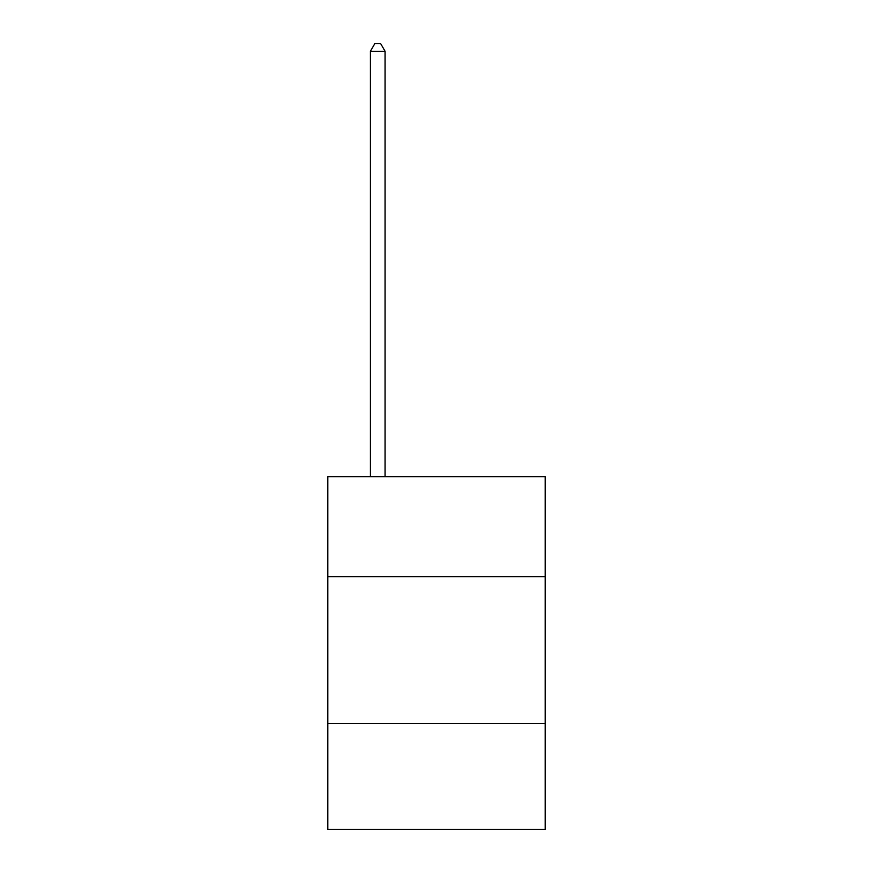 <?xml version="1.0" encoding="UTF-8"?>
<svg xmlns="http://www.w3.org/2000/svg" width="873" height="873" viewBox="0 0 873 873"><rect width="100%" height="100%" fill="white"/><g stroke="black" fill="none" stroke-linecap="round" stroke-linejoin="round"><path stroke-width="1.31" d="M545.221 576.66L545.221 476.756L327.779 476.756L327.779 576.66L545.221 576.66L545.221 829.35L327.779 829.35L327.779 576.66M545.221 723.575L327.779 723.575M385.08 476.756L385.08 51.289L370.392 51.289L370.392 476.756M370.392 51.289L374.801 43.65L380.672 43.65L385.08 51.289"/></g></svg>
